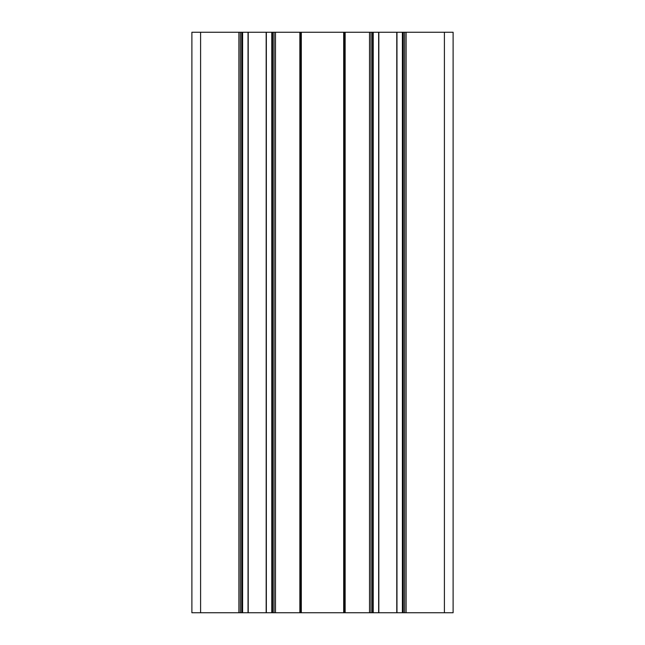 <?xml version="1.0" encoding="UTF-8"?>
<svg xmlns="http://www.w3.org/2000/svg" width="645" height="645" viewBox="0 0 645 645"><rect width="100%" height="100%" fill="white"/><g stroke="black" fill="none" stroke-linecap="round" stroke-linejoin="round"><path stroke-width="0.97" d="M240.359 612.75L240.359 32.25L191.888 32.25L191.888 612.75L453.113 612.75L453.113 32.25L444.405 32.25L444.405 612.75M240.359 32.25L242.609 32.25L242.609 612.75L242.609 32.25L271.779 32.25L271.779 612.75M271.779 32.25L274.028 32.25L274.028 612.75M274.028 32.25L300.731 32.25L300.731 612.75L300.731 32.25L344.269 32.25L344.269 612.75M344.269 32.25L370.972 32.25L370.972 612.75M370.972 32.25L373.221 32.25L373.221 612.75L373.221 32.25L402.391 32.25L402.391 612.75M402.391 32.25L404.641 32.25L404.641 612.75M404.641 32.25L444.405 32.25M200.595 32.25L200.595 612.75M238.908 32.25L238.908 612.75M241.738 32.25L241.738 612.75M248.035 32.25L248.035 612.75M248.22 32.25L248.22 612.75M266.167 32.25L266.167 612.75M266.353 32.25L266.353 612.75M272.65 32.25L272.65 612.75M275.48 32.25L275.48 612.75M299.861 32.25L299.861 612.75M301.312 32.25L301.312 612.75M343.688 32.25L343.688 612.75M345.139 32.25L345.139 612.75M369.521 32.25L369.521 612.75M372.35 32.25L372.35 612.75M378.647 32.25L378.647 612.75M378.833 32.25L378.833 612.75M396.78 32.25L396.78 612.75M396.965 32.25L396.965 612.75M403.262 32.25L403.262 612.75M406.092 32.25L406.092 612.75"/></g></svg>
